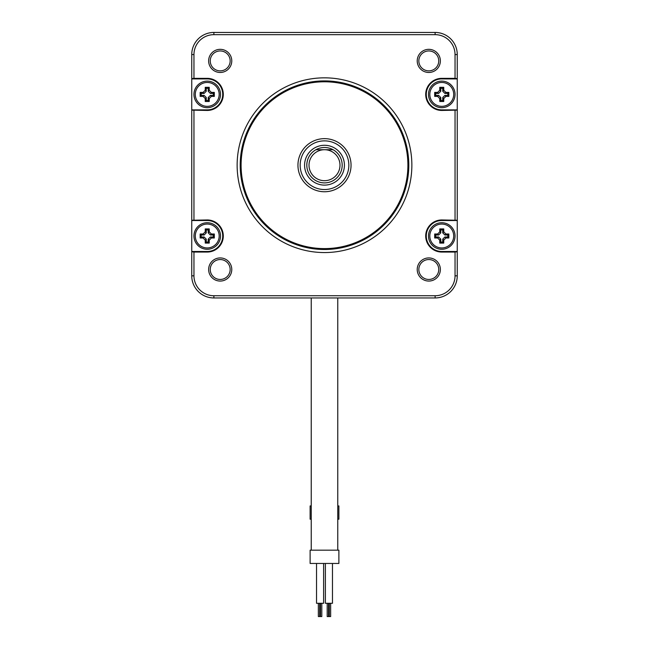 <?xml version="1.0" encoding="UTF-8"?>
<svg xmlns="http://www.w3.org/2000/svg" width="649" height="649" viewBox="0 0 649 649"><rect width="100%" height="100%" fill="white"/><g stroke="black" fill="none" stroke-linecap="round" stroke-linejoin="round"><path stroke-width="0.97" d="M252.372 297.948L396.628 297.948L252.372 297.948M396.628 32.45L252.372 32.45L396.628 32.45M457.253 220.262L441.766 219.954A16.047 16.047 0 0 0 425.712 236.001A16.047 16.047 0 0 0 441.766 252.047L455.038 252.047L455.038 275.825A19.916 19.916 0 0 1 435.122 295.741L213.878 295.741A19.916 19.916 0 0 1 193.962 275.825L193.962 252.047L191.747 251.739L191.747 275.825A22.123 22.123 0 0 0 213.878 297.948L435.122 297.948A22.123 22.123 0 0 0 457.253 275.825L457.253 78.91L441.766 78.91A15.487 15.487 0 0 0 426.271 94.397A15.487 15.487 0 0 0 441.766 109.884L457.253 109.884M457.253 54.573A22.123 22.123 0 0 0 435.122 32.45L213.878 32.45A22.123 22.123 0 0 0 191.747 54.573L191.747 110.135L207.234 110.444A16.047 16.047 0 0 0 223.288 94.397A16.047 16.047 0 0 0 207.234 78.351L193.962 78.351L193.962 54.573A19.916 19.916 0 0 1 213.878 34.665L435.122 34.665A19.916 19.916 0 0 1 455.038 54.573L457.253 54.573L457.253 78.91M193.962 252.047L207.234 252.047A16.047 16.047 0 0 0 223.288 236.001A16.047 16.047 0 0 0 207.234 219.954L191.747 220.262L191.747 251.488L207.234 251.488A15.487 15.487 0 0 0 222.729 236.001A15.487 15.487 0 0 0 207.234 220.514L191.747 220.514M193.962 110.444L193.962 219.954M457.253 78.667L455.038 78.351L455.038 54.573M455.038 78.351L441.766 78.351A16.047 16.047 0 0 0 425.712 94.397A16.047 16.047 0 0 0 441.766 110.444L457.253 110.135M455.038 219.954L455.038 110.444M417.226 60.901A11.568 11.568 0 0 1 428.794 49.332A11.568 11.568 0 0 1 440.363 60.901A11.568 11.568 0 0 1 428.794 72.469A11.568 11.568 0 0 1 417.226 60.901M231.774 269.497A11.568 11.568 0 0 1 220.206 281.066A11.568 11.568 0 0 1 208.637 269.497A11.568 11.568 0 0 1 220.206 257.929A11.568 11.568 0 0 1 231.774 269.497M417.226 269.497A11.568 11.568 0 0 0 428.794 281.066A11.568 11.568 0 0 0 440.363 269.497A11.568 11.568 0 0 0 428.794 257.929A11.568 11.568 0 0 0 417.226 269.497M231.774 60.901A11.568 11.568 0 0 0 220.206 49.332A11.568 11.568 0 0 0 208.637 60.901A11.568 11.568 0 0 0 220.206 72.469A11.568 11.568 0 0 0 231.774 60.901M324.5 77.839A87.364 87.364 0 0 1 411.864 165.203A87.364 87.364 0 0 1 324.5 252.558A87.364 87.364 0 0 1 237.136 165.203A87.364 87.364 0 0 1 324.5 77.839M230.16 60.901A9.954 9.954 0 0 0 220.206 50.947A9.954 9.954 0 0 0 210.244 60.901A9.954 9.954 0 0 0 220.206 70.863A9.954 9.954 0 0 0 230.16 60.901M418.84 60.901A9.954 9.954 0 0 1 428.794 50.947A9.954 9.954 0 0 1 438.756 60.901A9.954 9.954 0 0 1 428.794 70.863A9.954 9.954 0 0 1 418.84 60.901M230.16 269.497A9.954 9.954 0 0 1 220.206 279.451A9.954 9.954 0 0 1 210.244 269.497A9.954 9.954 0 0 1 220.206 259.543A9.954 9.954 0 0 1 230.16 269.497M418.84 269.497A9.954 9.954 0 0 0 428.794 279.451A9.954 9.954 0 0 0 438.756 269.497A9.954 9.954 0 0 0 428.794 259.543A9.954 9.954 0 0 0 418.84 269.497M455.038 252.047L457.253 251.739M457.253 251.488L441.766 251.488A15.487 15.487 0 0 1 426.271 236.001A15.487 15.487 0 0 1 441.766 220.514L457.253 220.514M455.038 94.397A13.272 13.272 0 0 0 441.766 81.125A13.272 13.272 0 0 0 428.486 94.397A13.272 13.272 0 0 0 441.766 107.677A13.272 13.272 0 0 0 455.038 94.397M324.5 189.54A24.338 24.338 0 0 1 300.163 165.203A24.338 24.338 0 0 1 324.5 140.865A24.338 24.338 0 0 1 348.838 165.203A24.338 24.338 0 0 1 324.5 189.54M324.5 191.747A26.552 26.552 0 0 1 297.948 165.203A26.552 26.552 0 0 1 324.5 138.651A26.552 26.552 0 0 1 351.052 165.203A26.552 26.552 0 0 1 324.5 191.747M324.5 81.79A83.413 83.413 0 0 1 407.913 165.203A83.413 83.413 0 0 1 324.5 248.608A83.413 83.413 0 0 1 241.087 165.203A83.413 83.413 0 0 1 324.5 81.79M324.5 80.906A84.297 84.297 0 0 1 408.797 165.203A84.297 84.297 0 0 1 324.5 249.5A84.297 84.297 0 0 1 240.203 165.203A84.297 84.297 0 0 1 324.5 80.906M193.962 236.001A13.272 13.272 0 0 0 207.234 249.273A13.272 13.272 0 0 0 220.514 236.001A13.272 13.272 0 0 0 207.234 222.729A13.272 13.272 0 0 0 193.962 236.001M191.747 110.135L191.747 220.262M193.962 78.351L191.747 78.667M191.747 78.91L207.234 78.91A15.487 15.487 0 0 1 222.729 94.397A15.487 15.487 0 0 1 207.234 109.884L191.747 109.884M193.962 94.397A13.272 13.272 0 0 1 207.234 81.125A13.272 13.272 0 0 1 220.514 94.397A13.272 13.272 0 0 1 207.234 107.677A13.272 13.272 0 0 1 193.962 94.397M428.486 236.001A13.272 13.272 0 0 1 441.766 222.729A13.272 13.272 0 0 1 455.038 236.001A13.272 13.272 0 0 1 441.766 249.273A13.272 13.272 0 0 1 428.486 236.001M333.067 149.716A17.701 17.701 0 0 1 324.5 182.896L324.5 182.896A17.701 17.701 0 0 1 315.933 149.716L333.067 149.716A17.701 17.701 0 0 0 315.933 149.716L315.933 149.716A17.701 17.701 0 0 0 306.799 165.203M324.5 180.69A15.487 15.487 0 0 0 339.987 165.203A15.487 15.487 0 0 0 324.5 149.716A15.487 15.487 0 0 0 309.013 165.203A15.487 15.487 0 0 0 324.5 180.69M195.292 236.001A11.95 11.95 0 0 0 207.234 247.95A11.95 11.95 0 0 0 219.184 236.001A11.95 11.95 0 0 0 207.234 224.051A11.95 11.95 0 0 0 195.292 236.001M209.229 240.154L211.396 237.988L214.316 237.988L214.316 234.005L211.396 234.005L209.229 231.847L209.229 228.919L205.246 228.919L205.246 231.847L203.08 234.005L200.16 234.005L200.16 237.988L203.08 237.988L205.246 240.154L205.246 243.083L209.229 243.083L209.229 240.154L208.215 239.14L210.373 236.974L213.302 236.974L213.302 235.027L210.373 235.027L208.215 232.861L208.215 229.933L206.26 229.933L206.26 232.861L204.094 235.027L201.174 235.027L201.174 236.974L204.094 236.974L206.26 239.14L206.26 242.061L208.215 242.061L208.215 239.14M205.246 243.083L206.26 242.061M200.16 234.005L201.174 235.027M200.16 237.988L201.174 236.974M205.246 228.919L206.26 229.933M209.229 228.919L208.215 229.933M214.316 234.005L213.302 235.027M214.316 237.988L213.302 236.974M209.229 243.083L208.215 242.061M195.292 94.397A11.95 11.95 0 0 0 207.234 106.347A11.95 11.95 0 0 0 219.184 94.397A11.95 11.95 0 0 0 207.234 82.455A11.95 11.95 0 0 0 195.292 94.397M209.229 98.559L211.396 96.393L214.316 96.393L214.316 92.409L211.396 92.409L209.229 90.243L209.229 87.323L205.246 87.323L205.246 90.243L203.08 92.409L200.16 92.409L200.16 96.393L203.08 96.393L205.246 98.559L205.246 101.479L209.229 101.479L209.229 98.559L208.215 97.537L210.373 95.379L213.302 95.379L213.302 93.424L210.373 93.424L208.215 91.258L208.215 88.337L206.26 88.337L206.26 91.258L204.094 93.424L201.174 93.424L201.174 95.379L204.094 95.379L206.26 97.537L206.26 100.465L208.215 100.465L208.215 97.537M205.246 101.479L206.26 100.465M200.16 92.409L201.174 93.424M200.16 96.393L201.174 95.379M205.246 87.323L206.26 88.337M209.229 87.323L208.215 88.337M214.316 92.409L213.302 93.424M214.316 96.393L213.302 95.379M209.229 101.479L208.215 100.465M429.816 236.001A11.95 11.95 0 0 0 441.766 247.95A11.95 11.95 0 0 0 453.708 236.001A11.95 11.95 0 0 0 441.766 224.051A11.95 11.95 0 0 0 429.816 236.001M443.754 240.154L445.92 237.988L448.84 237.988L448.84 234.005L445.92 234.005L443.754 231.847L443.754 228.919L439.771 228.919L439.771 231.847L437.604 234.005L434.684 234.005L434.684 237.988L437.604 237.988L439.771 240.154L439.771 243.083L443.754 243.083L443.754 240.154L442.74 239.14L444.906 236.974L447.826 236.974L447.826 235.027L444.906 235.027L442.74 232.861L442.74 229.933L440.785 229.933L440.785 232.861L438.627 235.027L435.698 235.027L435.698 236.974L438.627 236.974L440.785 239.14L440.785 242.061L442.74 242.061L442.74 239.14M439.771 243.083L440.785 242.061M434.684 234.005L435.698 235.027M434.684 237.988L435.698 236.974M439.771 228.919L440.785 229.933M443.754 228.919L442.74 229.933M448.84 234.005L447.826 235.027M448.84 237.988L447.826 236.974M443.754 243.083L442.74 242.061M429.816 94.397A11.95 11.95 0 0 0 441.766 106.347A11.95 11.95 0 0 0 453.708 94.397A11.95 11.95 0 0 0 441.766 82.455A11.95 11.95 0 0 0 429.816 94.397M443.754 98.559L445.92 96.393L448.84 96.393L448.84 92.409L445.92 92.409L443.754 90.243L443.754 87.323L439.771 87.323L439.771 90.243L437.604 92.409L434.684 92.409L434.684 96.393L437.604 96.393L439.771 98.559L439.771 101.479L443.754 101.479L443.754 98.559L442.74 97.537L444.906 95.379L447.826 95.379L447.826 93.424L444.906 93.424L442.74 91.258L442.74 88.337L440.785 88.337L440.785 91.258L438.627 93.424L435.698 93.424L435.698 95.379L438.627 95.379L440.785 97.537L440.785 100.465L442.74 100.465L442.74 97.537M439.771 101.479L440.785 100.465M434.684 92.409L435.698 93.424M434.684 96.393L435.698 95.379M439.771 87.323L440.785 88.337M443.754 87.323L442.74 88.337M448.84 92.409L447.826 93.424M448.84 96.393L447.826 95.379M443.754 101.479L442.74 100.465M337.772 297.948L337.772 550.174M311.228 297.948L311.228 550.174M338.883 550.174L310.117 550.174L310.117 563.454L338.883 563.454L338.883 550.174M316.534 563.454L316.534 603.278L323.616 603.278L323.616 563.454M332.466 563.454L332.466 603.278L325.384 603.278L325.384 563.454M321.799 603.278L321.799 616.55L318.351 616.55L318.351 603.278M319.673 603.278L319.673 616.55M320.476 603.278L320.476 616.55M330.649 603.278L330.649 616.55L327.201 616.55L327.201 603.278M337.772 519.2L338.883 519.2L338.883 505.928L337.772 505.928M311.228 505.928L310.117 505.928L310.117 519.2L311.228 519.2M435.122 34.665L435.122 32.45M435.122 295.741L435.122 297.948M213.878 295.741L213.878 297.948M455.038 275.825L457.253 275.825M441.766 252.047L441.766 251.488M441.766 219.954L441.766 220.514M441.766 110.444L441.766 109.884M441.766 78.351L441.766 78.91M207.234 252.047L207.234 251.488M193.962 275.825L191.747 275.825M213.878 34.665L213.878 32.45M193.962 54.573L191.747 54.573M207.234 78.351L207.234 78.91M207.234 110.444L207.234 109.884M207.234 219.954L207.234 220.514M344.416 165.203A19.916 19.916 0 0 0 324.5 145.287A19.916 19.916 0 0 0 304.584 165.203A19.916 19.916 0 0 0 324.5 185.111A19.916 19.916 0 0 0 344.416 165.203M205.246 240.154L206.26 239.14M203.08 234.005L204.094 235.027M203.08 237.988L204.094 236.974M205.246 231.847L206.26 232.861M209.229 231.847L208.215 232.861M211.396 234.005L210.373 235.027M211.396 237.988L210.373 236.974M205.246 98.559L206.26 97.537M203.08 92.409L204.094 93.424M203.08 96.393L204.094 95.379M205.246 90.243L206.26 91.258M209.229 90.243L208.215 91.258M211.396 92.409L210.373 93.424M211.396 96.393L210.373 95.379M439.771 240.154L440.785 239.14M437.604 234.005L438.627 235.027M437.604 237.988L438.627 236.974M439.771 231.847L440.785 232.861M443.754 231.847L442.74 232.861M445.92 234.005L444.906 235.027M445.92 237.988L444.906 236.974M439.771 98.559L440.785 97.537M437.604 92.409L438.627 93.424M437.604 96.393L438.627 95.379M439.771 90.243L440.785 91.258M443.754 90.243L442.74 91.258M445.92 92.409L444.906 93.424M445.92 96.393L444.906 95.379M329.327 603.278L329.327 616.55M328.524 603.278L328.524 616.55"/></g></svg>
